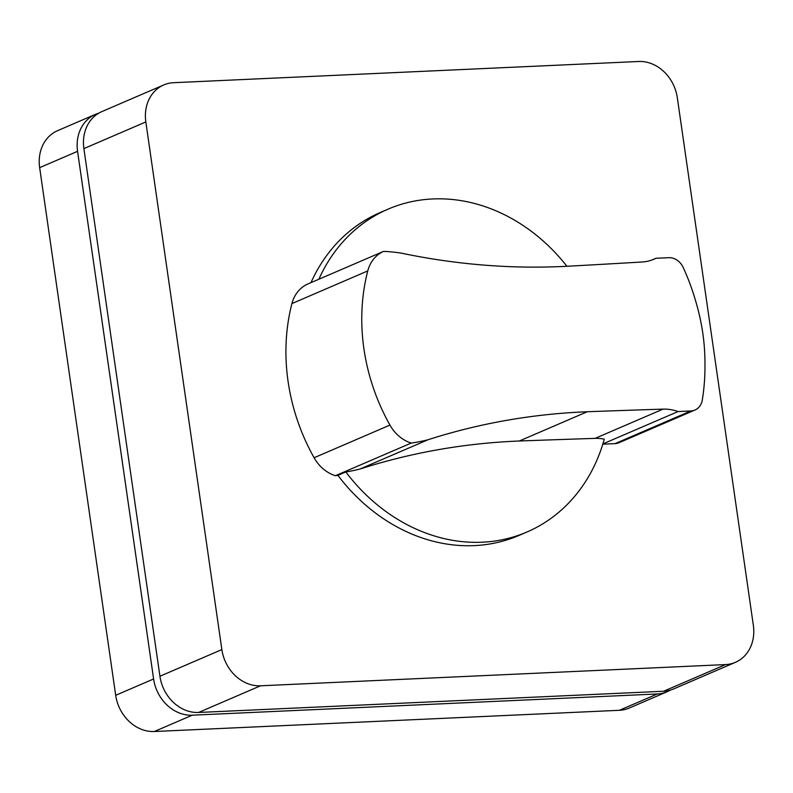 <?xml version="1.0" encoding="UTF-8"?>
<svg xmlns="http://www.w3.org/2000/svg" width="793" height="793" viewBox="0 0 793 793"><rect width="100%" height="100%" fill="white"/><g stroke="black" fill="none" stroke-linecap="round" stroke-linejoin="round"><path stroke-width="1.19" d="M345.807 471.944A175.739 148.539 66.7 0 0 526.998 531.994A175.739 148.539 66.7 0 0 604.286 439.163A49.255 41.633 66.7 0 0 595.107 438.38A21045.11 17788.626 66.7 0 0 519.306 441.007A816.463 690.128 66.7 0 0 359.963 469.04A211.364 178.663 -113.3 0 1 345.807 471.944L337.907 475.344A211.364 178.663 -113.3 0 1 335.399 475.711L411.24 443.059A211.364 178.663 66.7 0 0 427.903 439.788A816.463 690.128 -113.3 0 1 587.246 411.745A21045.11 17788.626 -113.3 0 1 663.047 409.129A49.255 41.633 -113.3 0 1 678.065 411.557L690.872 410.962A15.959 13.481 66.7 0 0 694.936 410.04A15.959 13.481 66.7 0 0 702.41 399.305A200.807 169.742 66.7 0 0 704.967 364.156A189.993 160.592 66.7 0 0 696.105 302.599A201.759 170.535 66.7 0 0 683.507 268.153A15.959 13.481 66.7 0 0 668.786 257.685L655.98 258.27A49.255 41.633 -113.3 0 1 654.037 259.172A49.255 41.633 -113.3 0 1 641.854 262.017A21045.11 17788.626 -113.3 0 1 566.291 266.309A816.463 690.128 -113.3 0 1 401 253.076A211.364 178.663 66.7 0 0 383.614 251.361A36.27 30.659 66.7 0 0 367.764 270.919A187.891 158.818 66.7 0 0 389.938 425.088A36.339 30.719 66.7 0 0 411.24 443.059M359.963 469.04L427.903 439.788M602.888 443.921L678.065 411.557M335.399 475.711A36.339 30.719 -113.3 0 1 314.097 457.749A187.891 158.818 -113.3 0 1 291.923 303.58A36.27 30.659 -113.3 0 1 307.773 284.013L383.614 251.361M652.044 259.955L655.98 258.27M694.936 410.04L619.095 442.692A15.959 13.481 -113.3 0 1 615.031 443.624L602.809 444.179M566.916 266.27A175.739 148.539 66.7 0 0 387.995 209.174A175.739 148.539 66.7 0 0 318.875 279.235M526.998 531.994L519.098 535.394A175.739 148.539 -113.3 0 1 337.907 475.344M310.975 282.635A175.739 148.539 -113.3 0 1 380.095 212.583L387.995 209.174M638.662 61.487L173.608 82.7A38.629 32.652 66.7 0 0 163.764 84.94A38.629 32.652 66.7 0 0 145.833 121.944L221.862 649.586A38.629 32.652 66.7 0 0 260.52 685.796L725.565 664.584A38.629 32.652 66.7 0 0 735.408 662.333A38.629 32.652 66.7 0 0 753.35 625.34L677.311 97.698A38.629 32.652 66.7 0 0 638.662 61.487M163.764 84.94L101.831 111.615A38.629 32.652 66.7 0 0 83.889 148.608L159.928 676.251A38.629 32.652 66.7 0 0 198.577 712.471L663.632 691.248A38.629 32.652 66.7 0 0 673.475 689.008L735.408 662.333M670.224 690.168A38.629 32.652 -113.3 0 1 667.151 691.724A38.629 32.652 -113.3 0 1 657.308 693.974L192.263 715.187A38.629 32.652 -113.3 0 1 153.604 678.977L77.575 151.334A38.629 32.652 -113.3 0 1 95.507 114.331A38.629 32.652 -113.3 0 1 98.758 113.171M95.507 114.331L57.592 130.667A38.629 32.652 66.7 0 0 39.65 167.66L115.689 695.302A38.629 32.652 66.7 0 0 154.338 731.513L619.392 710.3A38.629 32.652 66.7 0 0 629.236 708.06L667.151 691.724M519.306 441.007L587.246 411.745M595.107 438.38L663.047 409.129M314.097 457.749L389.938 425.088M291.923 303.58L367.764 270.919M615.031 443.624L690.872 410.962M663.632 691.248L725.565 664.584M198.577 712.471L260.52 685.796M159.928 676.251L221.862 649.586M83.889 148.608L145.833 121.944M39.65 167.66L77.575 151.334M115.689 695.302L153.604 678.977M619.392 710.3L657.308 693.974M154.338 731.513L192.263 715.187"/></g></svg>
